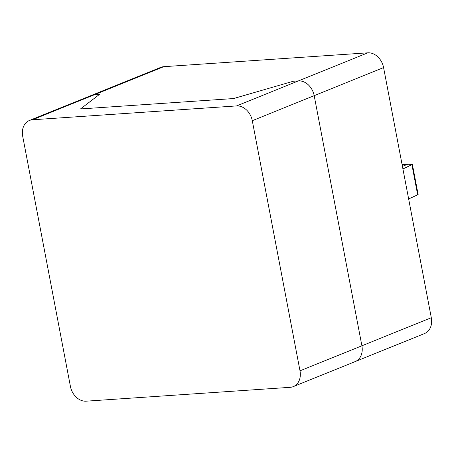 <?xml version="1.0" encoding="UTF-8"?>
<svg xmlns="http://www.w3.org/2000/svg" width="454" height="454" viewBox="0 0 454 454"><rect width="100%" height="100%" fill="white"/><g stroke="black" fill="none" stroke-linecap="round" stroke-linejoin="round"><path stroke-width="0.68" d="M402.431 166.38L407.709 164.246L412.385 164.427L402.925 168.967M412.385 164.427L418.14 194.601L408.64 198.937M402.096 164.626L407.709 164.246M367.848 52.823L298.448 80.891A16.111 12.536 68 0 1 314.185 95.658A16.111 12.536 -112 0 0 298.448 80.891L293.346 81.238L233.549 98.552L80.489 108.949L99.471 94.404L94.37 94.75L99.471 94.404L80.489 108.949L233.549 98.552L293.346 81.238L298.448 80.891L236.551 105.924A16.111 12.536 68 0 1 252.288 120.69L383.585 67.589A16.111 12.536 -112 0 0 367.848 52.823L163.769 66.681A16.111 12.536 -112 0 0 160.716 67.379L91.311 95.448A16.111 12.536 68 0 1 94.37 94.75A16.111 12.536 -112 0 0 91.311 95.448L29.414 120.48A16.111 12.536 68 0 1 32.472 119.782L163.769 66.681M431.3 317.721L300.003 370.822A16.111 12.536 68 0 1 293.284 386.621L355.187 361.588A16.111 12.536 -112 0 0 361.9 345.789A16.111 12.536 68 0 1 355.187 361.588L424.586 333.52A16.111 12.536 -112 0 0 431.3 317.721L383.585 67.589M361.9 345.789L314.185 95.658L361.9 345.789M355.187 361.588A16.111 12.536 68 0 1 352.128 362.286M293.284 386.621A16.111 12.536 68 0 1 290.231 387.319L86.152 401.177A16.111 12.536 68 0 1 70.415 386.411L22.7 136.279A16.111 12.536 68 0 1 29.414 120.48M300.003 370.822L252.288 120.69M236.551 105.924L32.472 119.782M402.919 168.933L403.538 168.684M417.68 194.931L411.937 164.819"/></g></svg>
